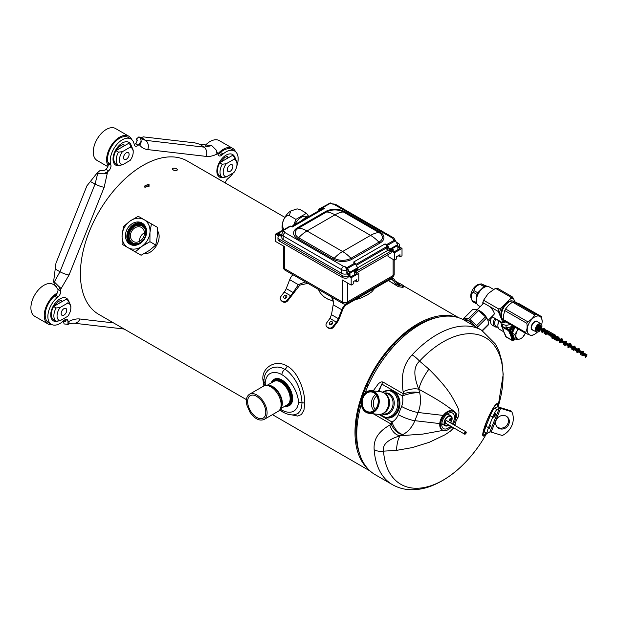 <?xml version="1.0" encoding="UTF-8"?>
<svg xmlns="http://www.w3.org/2000/svg" width="618" height="618" viewBox="0 0 618 618"><rect width="100%" height="100%" fill="white"/><g stroke="black" fill="none" stroke-linecap="round" stroke-linejoin="round"><path stroke-width="0.93" d="M492.206 325.122A7.864 4.542 -60 0 1 490.916 323.523A7.864 4.542 -60 0 1 490.576 321.522A7.864 4.542 -60 0 1 491.835 316.733A7.864 4.542 -60 0 0 490.576 321.522A7.864 4.542 -60 0 0 490.916 323.523A7.864 4.542 -60 0 0 492.206 325.122L495.072 326.775A7.864 4.542 120 0 0 497.343 327.046A7.864 4.542 120 0 1 495.072 326.775L492.206 325.122M490.576 321.151A7.416 4.28 -60 0 1 491.704 316.756A7.416 4.28 -60 0 0 490.576 321.151L490.576 321.151M493.774 325.176A7.864 4.542 120 0 0 495.072 326.775A7.864 4.542 120 0 1 493.774 325.176A7.864 4.542 120 0 1 494.694 318.386A7.864 4.542 120 0 0 493.774 325.176M496.154 326.358A6.968 4.025 -60 0 1 495.01 324.944A6.968 4.025 -60 0 1 495.783 319.012A6.968 4.025 -60 0 0 495.01 324.944A6.968 4.025 -60 0 0 496.154 326.358L498.139 327.509L496.154 326.358M498.958 320.85A6.968 4.025 120 0 0 497.892 325.006L497.892 325.74A7.864 4.542 -60 0 1 499.143 320.958A7.864 4.542 120 0 0 497.892 325.74A7.864 4.542 120 0 0 499.514 329.34A7.864 4.542 -60 0 1 498.224 327.741A7.864 4.542 -60 0 1 497.892 325.74L497.892 325.006A6.968 4.025 120 0 1 498.958 320.85M501.862 326.026L500.572 321.777M503.176 330.097A8.536 4.929 120 0 0 503.5 331.495A8.536 4.929 120 0 0 503.825 332.16A8.536 4.929 120 0 0 504.133 332.584M503.492 331.263L503.206 329.464L503.492 331.263M503.724 331.851L505.053 334.253L503.724 331.851M511.125 336.122L511.41 337.922L511.125 336.122M510.901 335.543L509.564 333.133L510.901 335.543M512.917 325.972L511.565 327.038L512.917 325.972M505.254 322.078A6.968 5.153 -21.1 0 0 506.049 322.009A6.968 5.153 -21.1 0 1 505.254 322.078M502.264 325.222L502.774 324.504A6.041 4.913 -68.4 0 0 502.928 324.597L505.872 325.238A1.8 0.603 -88.1 0 1 505.887 327.772L509.023 329.572L511.565 327.038M502.434 326.204L502.774 324.504M512.036 335.481A7.64 4.411 -60 0 1 511.712 333.72A7.64 4.411 120 0 0 513.689 337.219A7.64 4.411 -60 0 1 512.036 335.481M512.059 335.968A8.088 4.674 -60 0 1 511.712 333.905A8.088 4.674 -60 0 1 514.361 326.806A8.088 4.674 120 0 0 511.712 333.905A8.088 4.674 120 0 0 514.06 337.884A8.088 4.674 -60 0 1 512.059 335.968M514.13 326.675A8.536 4.929 120 0 0 512.43 329.587A8.536 4.929 120 0 0 511.627 332.036A8.536 4.929 120 0 0 513.164 338A8.536 4.929 120 0 0 514.052 338.332A8.536 4.929 120 0 0 514.354 338.378M513.689 326.42L512.43 329.587L511.271 329.116A9.44 5.446 -60 0 0 510.383 331.827L511.627 332.036L511.125 335.898L512.863 337.822A0.896 0.572 -58.5 0 0 512.376 337.853M511.194 333.496L510.36 333.179L511.31 336.447M513.04 327.864L512.415 327.687A8.783 5.068 -60 0 1 512.453 327.617L509.549 330.522L501.916 326.119A0.541 0.402 -21.1 0 0 501.94 326.69L502.279 325.895M512.191 327.594L513.319 326.211M513.743 338.255A0.896 0.718 -78.5 0 0 513.064 338.78A9.44 5.446 -60 0 0 514.933 338.71L513.566 340.093L513.064 338.78M512.206 337.961L511.125 335.898M284.867 217.358L187.285 161.02A88.536 51.116 120 0 0 109.131 196.47A88.536 51.116 120 0 0 98.749 314.369L246.435 399.637M456.385 317.08A88.536 51.116 120 0 0 383.708 354.995A88.536 51.116 120 0 0 354.987 432.361A88.536 51.116 120 0 0 368.452 469.386M291.657 414.832L297.42 416.038L301.383 414.585L303.948 410.197L304.774 403.369C305.083 391.858 298.432 371.982 287.131 366.065C275.721 359.05 262.125 367.192 262.828 379.158L263.901 385.941M157.412 230.614C163.082 238.548 153.789 254.647 144.087 253.697M465.933 431.804A1.352 0.78 120 0 0 465.261 431.874A1.352 0.78 120 0 0 464.381 433.056A1.352 0.78 120 0 0 464.581 434.137A1.352 0.78 120 0 0 465.261 434.075A1.352 0.78 120 0 0 466.142 432.886A1.352 0.78 120 0 0 465.933 431.804L446.868 420.796A1.352 0.78 120 0 0 446.799 420.758A1.352 0.78 120 0 0 446.157 420.804M445.176 422.511A1.352 0.78 120 0 0 445.454 423.091A1.352 0.78 120 0 0 445.485 423.114M445.771 423.276A1.437 0.827 -60 0 1 445.176 422.55A1.437 0.827 -60 0 1 446.188 420.788L446.188 420.788A1.437 0.827 -60 0 1 447.115 420.943M450.344 422.805A5.075 2.935 120 0 0 451.688 418.788A5.075 2.935 120 0 0 448.096 416.717A5.075 2.935 120 0 0 444.504 422.936A5.075 2.935 120 0 0 448.096 425.006L448.096 425.006A5.075 2.935 120 0 0 448.421 424.805M450.004 420.68A1.12 0.649 -60 0 1 449.209 420.217A1.12 0.649 -60 0 1 450.004 418.842A1.12 0.649 -60 0 1 450.8 419.305A1.12 0.649 -60 0 1 450.004 420.68M448.096 425.006L448.035 425.045A5.168 2.982 -60 0 1 448.035 425.045A5.168 2.982 -60 0 1 445.485 425.315M450.653 416.37A5.168 2.982 -60 0 1 451.688 418.718A5.168 2.982 -60 0 1 451.688 418.749L451.688 418.788M449.209 420.178A1.035 0.595 120 0 0 449.425 420.619A1.035 0.595 120 0 0 449.943 420.564A1.035 0.595 120 0 0 450.615 419.661A1.035 0.595 120 0 0 450.46 418.826A1.035 0.595 120 0 0 449.974 418.865M448.475 424.836A5.168 2.982 -60 0 1 448.096 425.084A5.168 2.982 -60 0 1 445.516 425.339A5.168 2.982 -60 0 1 444.721 421.198A5.168 2.982 -60 0 1 448.096 416.64A5.168 2.982 -60 0 1 450.684 416.385A5.168 2.982 -60 0 1 450.391 422.828M282.712 229.95L282.434 229.239L284.025 229.193C280.016 225.4 284.365 214.183 289.317 215.558L290.777 210.97L297.096 208.884L299.892 209.448L297.096 208.876M293.62 225.315L295.922 219.375L306.505 213.264L308.807 216.539M294.771 224.643A11.688 6.744 -60 0 1 306.613 216.563M301.128 220.981L307.339 216.061L308.498 216.725M295.922 219.375L289.317 215.558M306.505 213.264L299.892 209.448M332.646 297.644L333.349 301.7L333.179 304.79L341.808 309.772L338.363 318.664A7.64 4.411 -60 0 1 336.354 322.125L333.125 326.389L333.643 327.022L336.849 322.781A8.992 5.191 120 0 0 339.189 318.741L342.635 309.842A7.192 4.148 120 0 1 347.038 304.365L388.992 280.147A7.192 4.148 120 0 1 392.584 279.792A7.192 4.148 120 0 1 393.396 280.541L391.534 279.467M333.643 327.022A3.592 2.866 140.6 0 1 328.961 328.374L327.687 327.64A3.592 2.866 140.6 0 1 327.046 327.1L326.536 326.474A3.592 2.866 -39.4 0 0 327.169 327.015L327.687 327.64M283.199 301.955L282.681 301.329A3.592 2.866 -39.4 0 0 287.362 299.969L293.117 292.538L286.242 288.575A7.64 4.411 -60 0 1 284.234 292.036L281.005 296.3A3.592 2.866 -39.4 0 0 280.773 300.054L281.29 300.68A3.592 2.866 140.6 0 0 281.924 301.221L283.199 301.955A3.592 2.866 140.6 0 0 287.88 300.595L299.83 285.13L307.88 283.345M390.082 278.533A8.536 4.929 -60 0 1 393.257 278.625A8.536 4.929 -60 0 1 394.222 279.514L397.668 284.427A7.64 4.411 120 0 0 398.525 285.222A7.64 4.411 120 0 0 399.676 285.57L402.905 286.103A3.592 0.626 22.9 0 0 403.678 286.034L403.16 287.254A3.592 0.626 -157.1 0 1 402.388 287.324L399.182 286.798A8.992 5.191 -60 0 1 397.853 286.389A8.992 5.191 -60 0 1 396.841 285.446L393.396 280.541M341.808 309.772A8.536 4.929 -60 0 1 346.157 303.847M327.169 327.015L328.444 327.749A3.592 2.866 -39.4 0 0 333.125 326.389M338.363 318.664L331.487 314.693L329.912 318.409L326.767 322.72A3.592 2.866 -39.4 0 0 326.536 326.474M333.334 302.465L331.634 297.057M331.487 314.693L333.179 304.79M286.242 288.575L289.695 279.684L298.324 284.666L293.117 292.538M298.324 284.666L305.338 281.878M289.695 279.684A8.536 4.929 -60 0 1 292.932 274.709M403.678 286.034A3.592 0.626 22.9 0 0 402.503 284.991L401.229 284.257A3.592 0.626 22.9 0 0 396.547 282.434L396.231 282.38M399.676 285.57L397.652 284.396M396.841 285.446L389.68 281.314L388.784 280.271M389.68 281.314L397.853 286.389M336.354 322.125L329.912 318.409M290.676 295.759L284.234 292.036M280.773 300.054A3.592 2.866 -39.4 0 0 281.414 300.595L282.681 301.329M392.484 238.131A2.696 1.56 -60 0 1 393.836 238L335.358 204.241A2.696 1.56 -60 0 0 334.014 204.373L392.484 238.131A1.8 1.035 0 0 1 392.994 239.011L394.748 240.023L386.381 244.736A2.966 1.715 60 0 1 387.27 247.231L387.331 249.487L389.68 250.838L392.747 249.224L389.95 250.838L389.626 250.136A1.081 0.626 -120 0 0 389.417 249.402L387.223 245.493A1.081 0.626 -120 0 0 386.675 244.906L384.983 243.932A2.696 1.56 60 0 1 386.806 246.543L355.829 264.427M356.347 265.346L386.891 247.71L386.806 246.543M354.616 262.998A2.696 1.56 -120 0 0 353.589 262.055L354.701 263.144L346.822 267.694L345.068 266.682L345.825 267.895L345.068 266.682A1.8 1.035 0 0 1 343.546 266.389A2.696 1.56 120 0 0 341.638 269.687A4.496 2.596 0 0 0 346.729 270.205L345.825 267.895M386.574 244.404L384.983 243.932L353.589 262.055L354.415 262.974M282.619 231.062A1.081 0.626 -120 0 0 282.071 231.016L282.117 230.684A1.352 0.78 -120 0 0 282.117 230.676A1.352 0.78 -120 0 1 282.812 230.738L284.566 231.75L282.812 230.738L290.692 226.188L292.19 227.053L291.549 226.682L292.19 227.053L324.35 208.482L323.33 208.336A2.696 1.56 -120 0 0 322.812 208.459L291.48 226.551M354.747 272.121L356.895 273.357L351.171 276.663L346.721 274.091L347.996 273.357A4.496 2.596 180 0 1 341.638 273.357L283.168 239.599A4.496 2.596 180 0 1 281.847 237.768L281.847 234.098L282.658 231.912L283.515 231.58M319.645 210.29L319.707 209.765L319.707 210.251M331.82 203.693L332.484 204.079L331.82 203.693M347.331 272.538L346.057 267.694L346.822 267.694A1.352 0.78 -120 0 1 347.509 268.428L347.185 268.614A1.081 0.626 -120 0 0 346.636 268.027M357.845 269.069L354.67 271.565L354.67 274.647M357.652 269.394L357.922 268.591L357.791 269.409L354.995 271.024L357.652 269.394M386.891 247.71L386.891 249.363L389.626 250.715L390.004 250.136A1.352 0.78 -120 0 0 389.742 249.216L387.556 245.315A1.352 0.78 -120 0 0 386.868 244.573L386.675 244.906M355.45 263.847L357.637 267.748L355.396 263.878A1.352 0.78 60 0 0 354.701 263.144L355.45 263.847A1.081 0.626 60 0 0 354.894 263.253L354.462 262.951M347.2 272.553L346.729 272.329L347.03 270.236M283.492 229.881L275.535 234.098L278.718 235.929A4.496 2.596 0 0 0 277.969 237.358A4.496 2.596 0 0 0 279.29 239.197L342.341 275.597A4.496 2.596 180 0 0 347.996 275.929L351.171 277.76L358.795 273.357L355.62 271.526L391.217 250.978L394.392 252.808L402.017 248.405L398.842 246.574A4.496 2.596 0 0 0 399.583 245.137A4.496 2.596 0 0 0 398.27 243.307L396.377 242.217M326.713 204.929L318.757 209.139L318.757 210.8M323.33 208.336L322.658 207.949A1.081 0.626 -120 0 0 322.109 207.903L319.923 209.278A1.081 0.626 -120 0 0 319.707 209.765L318.757 209.139M391.418 249.996L394.392 251.711L400.109 248.405L397.969 247.169M388.336 250.066L357.698 267.756M279.591 232.855L277.443 234.098L281.847 236.64M358.795 273.357L358.795 280.696L356.733 281.893L356.733 279.691L353.241 281.708L353.241 283.909L351.171 285.099L342.272 279.962L342.272 301.986A3.592 2.078 -60 0 0 343.021 303.631A3.592 3.592 0 0 0 346.613 303.631L392.376 277.204A3.592 2.078 -120 0 0 393.118 275.558L347.355 301.986A3.592 2.078 180 0 1 342.272 301.986L284.434 268.591A3.592 2.078 180 0 1 283.384 267.123A3.592 3.592 0 0 0 285.176 270.236A3.592 2.078 -60 0 1 284.434 268.591L284.434 246.574L275.535 241.437L275.535 234.098M346.613 303.631A3.592 2.078 -120 0 0 347.355 301.986L347.355 282.897M356.733 281.893L355.783 281.344L355.783 280.24M284.434 265.655L284.434 246.574M402.017 248.405L402.017 255.744L399.954 256.941L398.996 256.385L398.996 255.288M399.583 246.999A4.496 2.596 0 0 0 399.583 246.976L399.583 245.137M388.034 254.647L388.034 256.478L394.392 260.147L396.455 258.957L396.455 256.756L399.954 254.74L399.954 256.941M394.392 252.808L394.392 260.147M391.217 250.978L391.217 252.808L357.212 272.445M351.171 277.76L351.171 285.099M347.996 275.929L347.996 277.76A4.496 2.596 180 0 1 342.341 277.436L279.29 241.028A4.496 2.596 0 0 1 277.969 239.197L277.969 237.358M232.886 166.52A3.947 2.279 120 0 0 232.067 164.712A3.947 2.279 120 0 0 229.023 165.771A3.947 2.279 120 0 0 227.3 169.741A3.947 2.279 120 0 0 228.119 171.549A3.947 2.279 120 0 0 231.163 170.491A3.947 2.279 120 0 0 232.886 166.52M129.1 154.43A3.947 2.279 120 0 0 128.281 152.623A3.947 2.279 120 0 0 125.245 153.681A3.947 2.279 120 0 0 123.523 157.652A3.947 2.279 120 0 0 124.334 159.459A3.947 2.279 120 0 0 127.378 158.401A3.947 2.279 120 0 0 129.1 154.43M66.744 310.275A3.947 2.279 120 0 0 65.925 308.467A3.947 2.279 120 0 0 62.882 309.525A3.947 2.279 120 0 0 61.159 313.496A3.947 2.279 120 0 0 61.978 315.296A3.947 2.279 120 0 0 65.021 314.245A3.947 2.279 120 0 0 66.744 310.275M176.748 168.861L177.551 169.888C175.504 171.062 173.735 170.746 172.237 168.938C173.04 167.949 174.546 167.926 176.748 168.861M144.882 187.262L144.102 186.273L148.598 184.125L149.363 185.083L144.882 187.262L149.054 186.319M263.925 379.328L263.863 380.881A4.496 2.596 -0 0 0 263.863 380.889A4.496 2.596 -0 0 1 263.871 380.742L264.38 376.594L265.709 373.264L267.795 370.545L270.614 368.475L273.805 367.308L277.652 367.038L281.476 367.81L284.883 369.355C287.648 370.638 290.854 373.867 294.508 379.05C298.842 385.547 301.345 393.457 302.032 402.766L301.576 407.339L300.286 410.846L298.031 413.419L295.18 414.608C291.657 415.427 287.54 414.578 282.82 412.051L282.82 412.051A4.496 2.596 -60 0 1 281.893 409.989L280.479 409.101M265.385 385.4L265.184 382.72C266.837 368.645 278.788 372.453 281.893 374.74C284.991 376.053 296.918 385.956 298.602 402.009C296.949 416.084 284.998 412.276 281.893 409.989M288.282 406.026A15.187 8.768 -120 0 0 289.487 405.524A15.187 8.768 -120 0 0 291.82 393.349A15.187 8.768 -120 0 0 281.893 379.962A15.187 8.768 -120 0 0 274.299 379.213A15.187 8.768 -120 0 0 273.264 380M318.324 289.371L320.348 293.086L323.902 296.74L327.934 299.197L333.21 300.997M354.454 300.085L361.151 297.907L367.223 295.025L371.851 291.796L374.655 288.421M359.467 453.427A87.153 50.321 -60 0 1 363.693 392.824L366.088 386.814A87.192 50.336 -60 0 1 395.141 342.874L399.568 338.571A87.153 50.321 -60 0 1 438.077 317.273M399.568 338.571A13.48 5.168 47.1 0 1 400.595 339.259M393.79 346.219L395.141 342.874M366.088 386.814L368.931 383.894M363.693 392.824A13.48 3.036 20.6 0 0 364.697 393.357M486.443 432.924A17.659 2.735 -66.4 0 1 486.111 422.65A17.659 2.735 -66.4 0 1 486.366 422.017A17.659 2.735 -66.4 0 1 494.694 405.825A17.659 2.735 -66.4 0 1 497.513 406.968M486.829 433.094A145.423 145.423 0 0 1 478.324 446.66A84.658 48.876 -60 0 1 418.208 488.228A84.658 48.876 -60 0 1 383.515 451.148C382.612 445.887 385.338 440.356 400.232 435.721A12.584 8.459 -110.5 0 1 389.827 425.053C375.373 433.241 373.674 442.388 374.145 449.711A10.784 6.721 175.7 0 0 383.515 451.148L396.424 450.383A40.448 9.594 83.6 0 1 400.232 435.721L403.013 434.469A12.584 8.08 -120.8 0 1 391.287 424.164L373.311 413.782M378.216 391.464L381.862 384.087L378.88 391.542M373.21 390.877L378.54 383.546L381.059 381.924L382.851 381.963A12.584 7.269 120 0 0 381.862 384.087L402.434 395.968A14.384 11.394 96.6 0 1 401.592 406.474L398.316 414.655A14.384 11.394 96.6 0 1 392.013 422.009L383.523 417.111M389.827 425.053L391.287 424.164A12.584 7.269 -60 0 1 392.013 422.009A12.584 6.775 -117.3 0 0 403.013 434.469A26.968 21.36 96.6 0 0 414.848 420.68A12.584 2.487 -158.2 0 1 398.316 414.655M382.851 381.963L403.423 393.844A12.584 4.48 -8 0 1 419.692 392.793L418.819 389.278C412.299 372.986 414.771 365.524 419.545 361.128L428.931 369.139C451.41 391.511 453.033 399.313 456.478 404.906C459.282 409.495 459.684 413.89 457.691 418.077A10.104 5.832 120 0 0 455.126 424.473L454.918 425.439M389.533 390.197L390.445 390.306A13.936 11.039 96.6 0 1 399.8 405.423A13.936 11.039 96.6 0 1 387.223 417.984L386.312 417.876A13.936 11.039 -83.4 0 0 398.888 405.315A13.936 11.039 -83.4 0 0 389.533 390.197L382.503 392.098M453.906 424.86A40.448 18.64 -171.5 0 1 455.126 424.473M453.712 427.857L450.568 431.032L445.145 434.717L429.363 442.272L412.306 447.594L396.424 450.383M452.252 427.015L450.097 428.204M443.083 430.391L422.89 434.083L400.232 435.721M451.611 426.652A10.784 6.226 -60 0 1 445.362 430.661A10.784 6.226 -60 0 1 442.704 430.205L441.994 429.788A10.784 6.226 -60 0 1 439.761 424.852L439.777 423.585A9.996 5.771 -60 0 1 443.052 415.404L418.116 412.5A26.968 21.36 96.6 0 0 419.692 392.793A12.584 3.136 167.1 0 0 402.434 395.968A12.584 7.269 120 0 1 403.423 393.844L403.145 391.773A12.584 5.369 164.5 0 1 418.819 389.278C442.326 401.909 447.2 406.412 451.82 409.603C456.138 412.36 457.66 414.809 456.378 416.957A40.448 3.662 -146.3 0 0 457.691 418.077M443.052 415.404L447.386 411.642A10.784 6.226 -60 0 1 450.12 410.653A10.784 6.226 -60 0 1 452.778 411.109L453.488 411.518A10.784 6.226 -60 0 1 453.203 424.458M412.082 354.894A89.17 51.479 -60 0 1 481.561 330.19L495.52 344.149L499.058 351.418L501.909 361.414L503.183 374.547L498.031 407.03A84.658 48.876 -60 0 0 485.648 337.752A84.658 48.876 -60 0 0 419.545 361.128A10.784 3.26 -137 0 0 412.082 354.894C406.026 361.538 400.07 371.518 403.145 391.773M365.068 393.002A89.17 51.479 -60 0 1 365.771 391.209A89.17 51.479 -60 0 1 464.396 320.279L481.561 330.19M478.324 446.66C464.126 466.536 447.888 479.862 429.61 486.644C423.485 488.776 417.444 489.811 411.464 489.742C404.566 489.641 398.208 487.934 392.391 484.628L375.234 474.724A89.17 51.479 -60 0 1 361.26 404.303M377.884 406.49A11.101 8.791 -83.4 0 0 374.083 391.851A11.101 8.791 -83.4 0 0 362.187 397.428A11.101 8.791 -83.4 0 0 365.995 412.059A11.101 8.791 -83.4 0 0 377.884 406.49M362.704 397.722A10.367 8.212 -83.4 0 0 366.265 411.395A10.367 8.212 -83.4 0 0 377.366 406.188A10.367 8.212 -83.4 0 0 373.813 392.523A10.367 8.212 -83.4 0 0 362.704 397.722M378.239 406.621A11.371 9.007 -83.4 0 0 374.346 391.627A11.371 9.007 -83.4 0 0 371.518 390.684A11.371 9.007 -83.4 0 0 362.163 397.335A11.371 9.007 -83.4 0 0 368.884 413.272A11.371 9.007 -83.4 0 0 378.239 406.621M375.219 409.495A8.76 6.945 96.6 0 1 374.083 399.568A8.76 6.945 96.6 0 1 376.81 395.814M373.882 392.785A10.097 8.003 -83.4 0 0 371.372 391.943A10.097 8.003 -83.4 0 0 363.06 397.853A10.097 8.003 -83.4 0 0 369.031 412.005A10.097 8.003 -83.4 0 0 377.343 406.096A10.097 8.003 -83.4 0 0 373.882 392.785M494.4 408.367L497.003 409.51A7.192 1.112 113.6 0 0 492.809 416.934L488.552 427.571A7.192 1.112 113.6 0 0 487.247 433.272L484.643 432.136A7.192 1.112 -66.4 0 1 485.949 426.428L490.205 415.79A7.192 1.112 -66.4 0 1 494.4 408.367L496.764 407.046A4.944 0.973 21.8 0 1 499.784 407.455L510.962 410.877L511.804 411.781A17.976 16.23 -43.1 0 1 502.318 435.505L491.132 432.082L500.626 408.359L511.804 411.781M497.003 409.51L499.367 408.189A2.07 0.409 -158.2 0 1 500.626 408.359M487.247 433.272A7.192 1.112 113.6 0 0 487.509 433.233L489.873 431.912A2.07 0.409 -158.2 0 1 491.132 432.082M499.854 428.784A7.192 6.489 136.9 0 0 508.027 425.678A7.192 6.489 136.9 0 0 507.718 417.32A7.192 6.489 136.9 0 0 505.091 415.698A7.192 6.489 136.9 0 0 496.918 418.795A7.192 6.489 136.9 0 0 497.227 427.154A7.192 6.489 136.9 0 0 499.854 428.784M496.826 426.683A7.192 6.489 136.9 0 0 499.012 427.88A7.192 6.489 136.9 0 0 506.984 425.053A7.192 6.489 136.9 0 0 507.278 416.895M439.761 424.852A10.784 6.226 -60 0 1 447.386 411.642M442.704 430.205A10.784 6.226 -60 0 1 441.7 419.761A10.784 6.226 -60 0 1 450.831 411.063A10.784 6.226 -60 0 1 453.488 411.518M443.647 424.883A5.84 3.376 -60 0 1 442.951 424.636A5.84 3.376 -60 0 1 441.862 423.036M446.868 414.377A5.84 3.376 -60 0 1 447.355 414.269A5.84 3.376 -60 0 1 448.792 414.516A5.84 3.376 -60 0 1 449.356 414.995M450.661 426.096A8.992 5.191 -60 0 1 441.746 424.527A8.992 5.191 -60 0 1 448.096 413.519A8.992 5.191 -60 0 1 450.375 412.693A8.992 5.191 -60 0 1 452.306 423.933M124.172 329.046L73.99 323.199C70.962 323.33 68.799 323.824 67.501 324.689L67.965 324.319L64.094 323.948L63.415 321.175L65.199 321.607L65.361 319.552M113.55 322.913L79.907 318.996C76.593 318.625 73.017 319.39 69.177 321.283A7.192 4.434 -116.4 0 1 67.965 324.319L67.957 320.796A4.496 2.596 -60 0 0 67.115 319.568A4.496 2.596 -60 0 0 64.102 320.348L62.866 321.414A17.08 9.857 -60 0 1 51.41 324.357A17.08 9.857 -60 0 1 48.312 312.561A17.08 9.857 -60 0 1 57.026 297.729L58.262 296.663A4.496 2.596 -60 0 0 60.572 290.877L60.332 289.896L69.054 274.995L104.164 187.254L107.617 171.734L103.515 173.836L96.98 173.148L86.891 185.887L55.968 263.16L53.627 281.484L54.314 281.924L59.977 271.758L55.465 269.162M69.054 274.995A7.192 1.421 21.8 0 1 59.977 271.758L95.087 184.017L97.698 173.496M54.314 281.924L58.555 286.188L60.332 289.896M134.253 144.535A4.496 2.596 -60 0 0 135.512 143.747L136.478 142.912L137.142 139.907L136.238 139.174L138.98 136.802L141.962 139.166L145.578 140.325L204.01 147.13L211.819 145.647L199.815 144.264L194.971 142.882L143.515 136.895L140.139 137.659M140.417 137.953L141.236 141.19L138.185 145.284A4.496 2.596 -60 0 1 135.164 146.064A4.496 2.596 -60 0 1 134.33 144.836L134.021 143.592A17.08 9.857 -60 0 0 130.846 138.942L128.173 137.397A17.08 9.857 -60 0 0 113.689 143.484A17.08 9.857 -60 0 0 107.918 162.325L108.227 163.577A4.496 2.596 -60 0 1 108.104 165.856A4.496 2.596 -60 0 1 105.91 169.355L104.944 170.197L99.722 170.777L96.98 173.148M223.168 153.975A17.08 9.857 -60 0 1 234.624 151.024L231.959 149.486A17.08 9.857 -60 0 0 220.495 152.43L223.168 153.975L221.932 155.041A4.496 2.596 -60 0 1 218.919 155.813A4.496 2.596 -60 0 1 218.077 154.593L216.061 149.904L211.819 145.647M225.416 183.028A4.496 2.596 -60 0 1 227.779 178.726L229.008 177.66A17.08 9.857 -60 0 0 233.249 172.909M234.624 151.024A17.08 9.857 -60 0 1 236.81 166.033M220.495 152.43L219.266 153.503A4.496 2.596 -60 0 1 218.007 154.291M136.694 139.483L137.381 140.309M136.238 139.174L137.49 140.688M107.918 162.325L110.591 163.87A17.08 9.857 -60 0 1 116.362 145.029A17.08 9.857 -60 0 1 130.846 138.942M110.591 163.87L110.892 165.114A4.496 2.596 -60 0 1 108.583 170.9L107.617 171.734M53.627 281.484L54.307 284.257L57.907 289.332A4.496 2.596 -60 0 1 57.227 293.017A4.496 2.596 -60 0 1 55.589 295.118L54.353 296.184L57.026 297.729M51.41 324.357L48.737 322.82A17.08 9.857 -60 0 1 45.639 311.024A17.08 9.857 -60 0 1 54.353 296.184M63.793 320.618L63.415 321.175M65.593 320.634L64.094 321.314A3.414 2.101 -116.4 0 0 65.361 321.499M118.455 165.346A11.997 6.929 -60 0 1 118.455 152.136L122.457 151.657A9.749 5.632 120 0 0 122.457 164.867L118.455 165.346L115.937 163.894A11.997 6.929 -60 0 1 115.937 150.684L121.128 147.656A8.227 4.751 -60 0 1 123.229 146.443L128.467 143.446L130.985 144.898L133.202 150.228L133.202 152.059A9.749 5.632 120 0 0 130.159 147.215L130.985 144.898M56.091 321.19A11.997 6.929 -60 0 1 56.091 307.98L60.1 307.501A9.749 5.632 120 0 0 60.1 320.711L56.091 321.19L53.588 319.738A11.997 6.929 -60 0 1 51.904 317.536A11.997 6.929 -60 0 1 53.588 306.528L58.772 303.5A8.227 4.751 -60 0 1 60.865 302.287L66.126 299.297L68.629 300.742L70.846 306.064L70.846 307.903A9.749 5.632 120 0 0 67.802 303.052L68.629 300.742M222.233 177.436A11.997 6.929 -60 0 1 222.233 164.226L226.242 163.747A9.749 5.632 120 0 0 226.242 176.957L222.233 177.436L219.73 175.991A11.997 6.929 -60 0 1 219.73 162.781L224.913 159.745A8.227 4.751 -60 0 1 227.007 158.532L232.26 155.543L234.77 156.987L236.988 162.31L236.988 164.149A9.749 5.632 120 0 0 233.944 159.297L234.77 156.987M226.242 176.957L233.944 172.507A9.749 5.632 120 0 0 236.988 164.149M226.242 163.747L233.944 159.297M222.233 164.226L219.73 162.781M224.913 159.745L227.007 158.532M217.891 153.836A18.424 10.637 -60 0 1 232.631 148.32A18.424 10.637 -60 0 1 235.489 151.634M205.385 145.238A18.424 10.637 -60 0 1 219.282 140.61L232.631 148.32M122.457 164.867L130.159 160.425A9.749 5.632 120 0 0 133.202 152.059M122.457 151.657L130.159 147.215M118.455 152.136L115.937 150.684M121.128 147.656L123.229 146.443M108.104 165.856A18.424 10.637 -60 0 1 106.605 159.714A18.424 10.637 -60 0 1 114.647 141.167A18.424 10.637 -60 0 1 128.845 136.23A18.424 10.637 -60 0 1 131.704 139.544M107.826 166.651L97.072 160.441A18.424 10.637 -60 0 1 93.256 152.005A18.424 10.637 -60 0 1 101.306 133.465A18.424 10.637 -60 0 1 115.504 128.521L128.845 136.23M60.1 320.711L67.802 316.261A9.749 5.632 120 0 0 70.846 307.903M60.1 307.501L67.802 303.052M56.091 307.98L53.588 306.528M58.772 303.5L60.865 302.287M52.36 324.798A18.424 10.637 -60 0 1 48.065 323.986A18.424 10.637 -60 0 1 44.249 315.551A18.424 10.637 -60 0 1 57.227 293.017M48.065 323.986L34.716 316.285A18.424 10.637 -60 0 1 30.9 307.849A18.424 10.637 -60 0 1 38.942 289.301A18.424 10.637 -60 0 1 53.14 284.365L56.694 286.412M450.661 422.982A5.709 3.299 120 0 0 450.955 415.922A5.709 3.299 120 0 0 448.096 416.2A5.709 3.299 120 0 0 444.373 421.229A5.709 3.299 120 0 0 445.246 425.802A5.709 3.299 120 0 0 448.096 425.524A5.709 3.299 120 0 0 448.815 425.037M143.191 223.786A12.136 9.911 -60 0 0 128.845 229.51A12.136 9.911 -60 0 0 131.062 244.79M143.345 223.917A12.136 9.911 -60 0 0 138.957 223.229M128.459 241.406A12.136 9.911 -60 0 0 131.255 244.867M144.859 225.593A11.688 9.54 -60 0 0 143.183 224.295L143.855 224.682A11.688 9.54 120 0 1 144.481 225.083M132.831 245.261A11.688 9.54 120 0 1 132.167 244.921L131.495 244.535A11.688 9.54 -60 0 0 133.465 245.338M132.6 242.835A9.664 7.887 -60 0 0 144.264 238.409A9.664 7.887 -60 0 0 142.264 226.095L142.264 226.095A9.664 7.887 -60 0 0 130.599 230.522A9.664 7.887 -60 0 0 132.6 242.835L133.179 243.175A9.664 7.887 120 0 0 134.562 243.77M142.843 226.435L142.264 226.095L142.843 226.435A9.664 7.887 120 0 1 144.048 227.331M133.388 241.476A8.088 6.605 -60 0 0 143.152 237.768A8.088 6.605 -60 0 0 141.476 227.463A8.088 6.605 -60 0 0 131.711 231.163A8.088 6.605 -60 0 0 133.388 241.476L133.388 241.476M144.427 232.801C141.105 234.685 139.459 237.544 139.49 241.36M142.828 223.515A12.221 9.981 -60 0 0 128.783 229.479A12.221 9.981 -60 0 0 130.637 244.62M142.611 226.057A9.888 8.073 -60 0 0 140.541 225.408M131.14 241.692A9.888 8.073 -60 0 0 132.739 243.16M146.59 230.692A10.877 8.884 -60 0 0 142.773 224.998A10.877 8.884 -60 0 0 129.649 229.973A10.877 8.884 -60 0 0 131.904 243.832L131.904 243.832A10.877 8.884 -60 0 0 138.733 244.288M142.889 225.06A10.877 8.884 -60 0 0 129.873 230.105A10.877 8.884 -60 0 0 132.013 243.901M142.619 225.531A10.336 8.443 120 0 1 142.735 225.593L142.735 225.593A10.336 8.443 120 0 1 146.497 233.395M141.035 242.859A10.336 8.443 120 0 1 132.399 243.5L132.399 243.5A10.336 8.443 120 0 1 132.283 243.43M142.511 225.462A10.336 8.443 -60 0 0 130.027 230.197A10.336 8.443 -60 0 0 132.167 243.368L132.167 243.368A10.336 8.443 -60 0 0 144.651 238.633A10.336 8.443 -60 0 0 142.511 225.462L142.735 225.593M132.399 242.974L132.399 242.974A9.888 8.073 120 0 1 130.344 230.375A9.888 8.073 120 0 1 142.279 225.856L142.279 225.856A9.888 8.073 120 0 1 144.334 238.448A9.888 8.073 120 0 1 132.399 242.974M143.183 224.295L143.183 224.295A11.688 9.54 -60 0 0 129.077 229.641A11.688 9.54 -60 0 0 131.495 244.535L132.167 244.921M127.393 228.675A12.221 9.981 120 0 1 142.148 223.075A12.221 9.981 120 0 1 144.682 238.656A12.221 9.981 120 0 1 129.927 244.249A12.221 9.981 120 0 1 127.393 228.675M144.11 219.676A16.153 13.187 120 0 1 149.965 232.376A16.153 13.187 120 0 1 141.885 246.366A16.153 13.187 120 0 1 127.957 247.648A16.153 13.187 120 0 1 122.109 234.948A16.153 13.187 120 0 1 130.182 220.958A16.153 13.187 120 0 1 144.11 219.676L157.266 227.269L157.242 236.586L155.782 245.06L149.17 250.568L141.113 255.242L122.086 244.257L122.109 234.948L123.569 226.466L130.182 220.958L138.239 216.285L144.11 219.676M151.425 223.894L149.965 232.376L149.942 241.692L141.885 246.366L135.272 251.874M149.942 241.692L155.782 245.06M517.992 328.907L517.065 331.117A7.192 4.148 -60 0 1 518.347 329.108M516.733 339.753L520.078 338.934L522.511 337.59L525.331 333.141A7.192 4.148 -60 0 1 524.852 334.168A7.192 4.148 -60 0 1 520.078 338.934A7.192 4.148 -60 0 1 516.184 337.405A7.192 4.148 -60 0 1 517.065 331.117L514.724 334.539L516.733 339.753L514.346 338.37L512.337 333.164L515.01 327.185M512.337 333.164L514.724 334.539M512.901 335.543L512.662 334.956A6.744 3.893 -60 0 1 512.353 333.303M512.345 333.117A6.744 3.893 -60 0 1 514.732 327.022M537.645 328.776L540.464 326.559L538.873 330.414L541.422 327.107L541.731 332.059L544.28 328.761L542.689 332.615L545.238 329.309L544.589 333.712L547.139 330.414L545.547 334.261L548.096 330.962L553.813 334.261L552.222 338.116L554.771 334.817L553.172 338.664L555.721 335.365L555.08 339.769L557.629 336.462L556.03 340.317L558.579 337.019L556.988 340.866L561.445 338.664L559.846 342.519L562.395 339.22L563.662 344.72L566.212 341.422L564.613 345.269L570.02 343.623L568.429 347.471L570.978 344.172L572.237 349.672L574.786 346.374L573.195 350.228L578.602 348.575L577.011 352.43L579.56 349.124L580.82 354.632L583.369 351.325L581.777 355.18L586.042 356.192M585.918 356.439L586.945 355.86L586.737 354.307L585.37 354.786L585.269 356.076M585.416 356.022L586.15 354.423L585.818 353.782L584.412 354.238L584.11 355.489L585.037 354.755L584.867 353.233L583.462 353.689L583.153 354.941L584.08 354.207L583.91 352.677L582.511 353.141L582.226 354.4L583.129 353.658L582.921 352.106L581.553 352.584L581.275 353.851L582.179 353.102L582.009 351.58L580.603 352.036L580.317 353.303L581.221 352.554L581.051 351.032L579.645 351.488L579.344 352.739L580.271 352.005L580.101 350.476L578.695 350.939L578.386 352.183L579.313 351.449L579.105 349.904L577.745 350.383L577.459 351.65L578.363 350.9L578.154 349.355L576.787 349.834L576.478 351.086L577.413 350.352L577.243 348.83L575.837 349.286L575.528 350.537L576.455 349.803L576.285 348.274L574.879 348.737L574.578 349.981L575.505 349.247L575.335 347.725L573.929 348.181L573.643 349.448L574.547 348.699L574.338 347.154L572.971 347.633L572.693 348.9L573.597 348.15L573.427 346.628L572.021 347.084L571.712 348.336L572.647 347.602L572.469 346.072L571.071 346.536L570.762 347.779L571.689 347.046L571.519 345.524L570.113 345.98L569.811 347.231L570.738 346.497L570.568 344.975L569.163 345.431L568.877 346.698L569.781 345.949L569.572 344.396L568.205 344.883L567.903 346.126L568.83 345.4L568.66 343.871L567.254 344.334L566.945 345.578L567.872 344.844L567.703 343.322L566.304 343.778L565.995 345.029L566.922 344.296L566.752 342.774L565.346 343.229L565.061 344.496L565.972 343.747L565.756 342.194L564.396 342.681L564.11 343.948L565.014 343.199L564.844 341.669L563.438 342.133L563.137 343.376L564.064 342.642L563.894 341.121L562.488 341.576L562.179 342.828L563.106 342.094L562.936 340.572L561.53 341.028L561.229 342.279L562.156 341.545L561.947 339.993L560.58 340.479L560.294 341.739L561.206 340.997L561.036 339.467L559.63 339.931L559.321 341.175L560.248 340.441L560.078 338.919L558.672 339.375L558.394 340.642L559.298 339.892L559.128 338.37L557.722 338.826L557.436 340.093L558.34 339.344L558.131 337.791L556.764 338.278L556.486 339.537L557.39 338.795L557.22 337.266L555.814 337.729L555.528 338.988L556.432 338.239L556.262 336.717L554.864 337.173L554.578 338.44L555.482 337.691L555.312 336.169L553.906 336.625L553.62 337.891L554.531 337.142L554.315 335.589L552.955 336.076L552.67 337.335L553.573 336.594L553.404 335.064L551.998 335.528L551.72 336.787L552.623 336.037L552.453 334.516L551.047 334.971L550.762 336.238L551.665 335.489L551.495 333.967L550.097 334.423L549.788 335.674L550.715 334.941L550.545 333.419L549.139 333.874L548.83 335.118L549.765 334.392L549.595 332.863L548.189 333.326L547.903 334.585L548.807 333.836L548.637 332.314L547.231 332.77L546.953 334.037L547.857 333.287L547.687 331.766L546.281 332.221L545.995 333.488L546.899 332.739L546.729 331.217L545.323 331.673L545.022 332.917L545.949 332.19L545.779 330.661L544.373 331.124L544.064 332.368L544.991 331.634L544.821 330.112L543.423 330.568L543.137 331.835L544.041 331.086L543.871 329.564L542.465 330.02L542.179 331.287L543.091 330.537L542.921 329.015L541.515 329.471L541.229 330.73L542.133 329.989L541.963 328.459L540.557 328.923L540.256 330.166L541.183 329.433L541.013 327.911L539.607 328.367L539.213 329.116L539.746 329.541L540.387 328.003L540.055 327.362L539.367 327.301L538.255 328.567M585.926 356.084L585.292 356.408L585.926 356.084M585.771 356.486L585.586 357.382L585.292 356.408M537.544 328.83L538.664 327.2M540.75 326.791A2.518 1.452 120 0 0 540.735 326.675A2.518 1.452 120 0 0 540.65 326.397A2.518 1.452 120 0 0 538.487 326.404A2.518 1.452 120 0 0 537.243 329.51A2.518 1.452 120 0 0 538.348 330.383L537.892 330.445A2.835 1.638 120 0 0 538.131 330.391M538.587 329.355A1.391 0.803 -60 0 1 538.069 329.023A1.391 0.803 -60 0 1 538.046 328.969M476.764 297.443A9.888 5.709 -60 0 1 481.043 289.811A9.888 5.709 -60 0 1 481.337 289.525M483.948 286.597L477.737 292.793L473.983 290.622L473.172 292.221C471.063 293.952 470.684 296.679 472.021 300.394L471.155 298.401A8.992 5.191 120 0 1 470.839 294.701A8.992 5.191 120 0 1 479.367 284.195L481.546 283.894L480.194 284.434L483.948 286.597L485.2 286.134L481.445 283.963L487.424 286.474M473.983 290.622C474.33 287.563 476.401 285.501 480.194 284.434M486.304 286.59L485.2 286.134M473.172 292.221L476.918 294.384L477.737 292.793M476.918 294.384L476.548 298.587M476.37 299.738L475.775 302.557L472.021 300.394M472.453 301.53L477.05 304.033M476.208 303.693L475.775 302.557M540.68 326.466A2.92 1.684 120 0 0 540.086 325.346A2.92 1.684 120 0 0 538.718 325.439M536.555 329.178A2.92 1.684 120 0 0 537.158 330.406A2.92 1.684 120 0 0 538.425 330.367M527.625 321.7L505.594 308.977L504.775 310.568L526.814 323.299L527.625 321.7C531.055 320.054 533.349 317.76 534.524 314.817L535.775 314.353L513.736 301.63L519.359 303.832L541.399 316.555L535.775 314.353M526.814 323.299C527.509 326.968 527.084 329.997 525.539 332.376L503.5 319.653L503.655 314.832L504.775 310.568M525.539 332.376L525.848 333.442L503.879 320.757L525.733 333.365M525.972 333.504L531.596 335.705L534.678 334.23A10.56 6.095 120 0 0 537.235 332.229M541.677 324.574A10.56 6.095 120 0 0 542.148 321.29A10.56 6.095 120 0 0 532.129 318.973A10.56 6.095 120 0 0 527.324 331.348A10.56 6.095 120 0 0 534.678 334.23M542.148 321.144L541.438 316.563L519.359 303.832M533.133 330.159A4.99 2.881 -60 0 1 531.156 327.424A4.99 2.881 -60 0 1 533.473 322.472A4.99 2.881 -60 0 1 537.853 321.986M513.736 301.63L512.484 302.094L534.524 314.817M505.594 308.977L508.552 305.253L512.484 302.094M503.5 319.653L503.933 320.781M503.546 320.078A10.784 6.226 -60 0 1 501.437 315.219A10.784 6.226 -60 0 1 506.459 304.048A10.784 6.226 -60 0 1 509.07 302.009A10.784 6.226 -60 0 1 514.462 301.476L516.324 302.55M509 302.048A10.606 6.126 120 0 0 508.938 302.078A10.606 6.126 120 0 0 506.374 304.087A10.606 6.126 120 0 0 501.437 315.072A10.606 6.126 120 0 0 501.437 315.141M539.004 330.476A3.19 1.839 -60 0 1 536.555 329.294A3.19 1.839 -60 0 1 538.039 325.987A3.19 1.839 -60 0 1 538.811 325.385A3.19 1.839 -60 0 1 541.02 327.231M541.777 327.486A4.45 2.572 120 0 0 541.955 326.173A4.45 2.572 120 0 0 537.737 325.199A4.45 2.572 120 0 0 535.713 330.406A4.45 2.572 120 0 0 538.811 331.619A4.45 2.572 120 0 0 539.885 330.784M541.955 326.065A4.72 2.727 120 0 0 541.955 325.949A4.72 2.727 120 0 0 540.982 323.793A4.72 2.727 120 0 0 537.482 324.913A4.72 2.727 120 0 0 536.262 331.966A4.72 2.727 120 0 0 538.618 331.735A4.72 2.727 120 0 0 538.718 331.673M536.262 331.966L532.515 329.803A4.72 2.727 -60 0 1 533.728 322.75A4.72 2.727 -60 0 1 537.227 321.63L540.982 323.793M538.348 328.846A1.081 0.626 120 0 0 538.896 328.513M539.244 327.988A1.081 0.626 120 0 0 539.367 327.432M540.549 326.204A2.835 1.638 120 0 0 540.48 325.964A2.835 1.638 120 0 0 540.024 325.416A2.835 1.638 120 0 0 538.139 325.895M536.656 328.452A2.835 1.638 120 0 0 536.64 329.464A2.835 1.638 120 0 0 537.189 330.321A2.835 1.638 120 0 0 537.892 330.445M488.676 319.776A5.037 2.905 120 0 0 488.931 319.962L490.584 320.912M514.284 326.76A8.243 4.759 120 0 0 513.311 337.745A8.243 4.759 120 0 0 514.161 338.061M513.21 340.703L513.419 340.564A0.541 0.402 158.9 0 1 512.677 340.696L508.807 330.653A0.541 0.402 -21.1 0 0 509.549 330.522L510.607 333.264A8.783 5.068 -60 0 1 510.607 333.202M506.042 336.864L513.095 340.742M512.986 326.018L508.807 330.653L501.94 326.69L505.81 336.733A0.541 0.402 158.9 0 1 505.663 336.354M465.068 320.665A8.42 2.905 45.1 0 1 466.358 320.178A8.42 2.905 45.1 0 1 474.918 326.358M466.745 320.232A7.849 2.711 -134.9 0 0 465.98 320.541L465.563 320.958M489.433 306.381L498.224 311.457L498.981 309.139L483.57 300.24L482.812 302.557L489.433 306.381A7.64 2.634 -134.9 0 1 493.913 314.554L487.957 320.487L487.741 319.954A9.216 3.183 -134.9 0 0 477.706 309.896L485.478 316.771L487.957 320.479L488.753 323.979L482.164 330.545M475.582 326.737A9.216 3.183 -134.9 0 0 464.404 320.286M477.799 328.019L477.66 326.93L486.49 318.115M485.478 316.771L476.648 325.586L477.66 326.93M476.648 325.586L469.796 319.351L478.633 310.537M468.529 318.618L463.933 318.247L472.77 309.433L477.359 309.803L468.529 318.618L469.796 319.351M463.709 318.309L463.817 319.954M472.77 309.433L472.384 309.657L472.77 309.433M488.49 324.589L488.753 323.979M498.224 311.457L502.558 321.507L502.573 322.743L491.889 316.57M484.342 303.446A7.64 2.634 -134.9 0 0 483.121 303.732L477.166 309.672M482.859 304.21L482.812 302.557M502.21 318.625A10.336 5.971 -60 0 1 501.291 317.142A10.336 5.971 -60 0 1 503.732 306.126A10.336 5.971 -60 0 1 512.399 300.966M514.748 301.638L513.759 299.073A12.584 7.269 120 0 0 509.858 299.228L501.244 307.818A12.584 7.269 120 0 0 499.421 313.372M502.558 321.507A12.584 7.269 120 0 0 505.424 321.646M483.57 300.24L488.22 293.511L495.52 288.32L510.931 297.219L509.858 299.228M501.244 307.818L498.981 309.139M505.709 321.816L502.712 323.013L491.766 316.694M513.759 299.073L512.561 297.158L510.931 297.219M512.106 296.702L512.561 297.158M497.15 288.258L495.52 288.32M480.225 306.621L478.571 305.663A10.784 6.226 -60 0 1 476.795 303.469A10.784 6.226 -60 0 1 476.331 300.727A10.784 6.226 -60 0 1 483.964 287.517A10.784 6.226 -60 0 1 489.356 286.976L493.597 289.433M483.894 287.548A10.606 6.126 120 0 0 483.832 287.586A10.606 6.126 120 0 0 476.331 300.58A10.606 6.126 120 0 0 476.331 300.649M271.163 382.99A15.056 8.691 60 0 1 273.728 379.691A15.056 8.691 60 0 1 281.26 380.441A15.056 8.691 60 0 1 291.905 398.88A15.056 8.691 60 0 1 288.784 405.771A15.056 8.691 60 0 1 284.651 406.343M271.387 382.859A14.608 8.436 60 0 1 280.943 380.989A14.608 8.436 60 0 1 291.07 396.447A14.608 8.436 60 0 1 284.875 406.211M465.261 432.461L464.945 433.519L465.261 432.461M446.868 420.796A1.352 0.78 120 0 0 446.188 420.858A1.352 0.78 120 0 0 445.308 422.048A1.352 0.78 120 0 0 445.516 423.129L464.581 434.137M511.41 337.922L512.337 340.325L505.98 336.656L505.053 334.253M503.206 329.464L502.287 327.069L508.637 330.738L509.564 333.133M512.592 325.786A8.76 6.489 158.9 0 1 505.887 327.772M505.872 325.238A6.968 5.153 -21.1 0 0 510.059 324.326M510.383 331.827L509.873 330.506L511.271 329.116M402.388 287.324L402.905 286.103M328.444 327.749L328.961 328.374M289.201 297.544L289.201 298.849M399.73 284.265L397.389 283.361L399.73 284.265M329.942 324.558A1.8 1.437 140.6 0 1 332.082 321.731A1.8 1.437 140.6 0 1 329.942 324.558M286.319 295.311A1.8 1.437 140.6 0 1 284.187 298.139A1.8 1.437 140.6 0 1 286.319 295.311M281.924 301.221L281.414 300.595M287.88 300.595L287.362 299.969M331.078 323.762L331.039 323.33L331.503 323.678L331.078 323.762M285.315 297.343L285.74 296.779L285.315 297.343M284.566 231.75A1.8 1.035 0 0 0 285.068 232.631L343.546 266.389M334.014 204.373A1.8 1.035 0 0 0 332.484 204.079L330.73 203.067L322.851 207.617A1.352 0.78 -120 0 0 322.179 207.548A1.352 0.78 -120 0 0 322.163 207.555L319.969 208.946L322.148 207.563M324.35 208.482L322.658 207.949M344.435 211.565A13.395 7.733 0 0 0 325.493 211.565L297.528 227.71A13.395 7.733 0 0 0 297.528 238.648L333.125 259.197A13.395 7.733 0 0 0 352.059 259.197L380.024 243.052A13.395 7.733 0 0 0 380.024 232.113L344.435 211.565A4.048 2.333 -60 0 1 343.33 211.943A11.827 6.829 0 0 0 326.598 211.943L298.633 228.088A11.827 6.829 0 0 0 298.633 237.752L334.23 258.301A11.827 6.829 0 0 0 350.954 258.301L378.919 242.156A11.827 6.829 0 0 0 378.919 232.499L343.33 211.943A30.56 17.644 -60 0 0 334.964 214.832L306.999 230.977A30.56 17.644 -120 0 0 298.633 228.088A4.048 2.333 -120 0 1 297.528 227.71M325.493 211.565A4.048 2.333 -120 0 0 326.598 211.943A30.56 17.644 -120 0 1 334.964 214.832L370.561 235.381A30.56 17.644 60 0 1 378.919 242.156A4.048 2.333 60 0 0 380.024 243.052M380.024 232.113A4.048 2.333 -60 0 1 378.919 232.499A30.56 17.644 -60 0 0 370.561 235.381L342.588 251.526A30.56 17.644 120 0 0 334.23 258.301A4.048 2.333 120 0 1 333.125 259.197M352.059 259.197A4.048 2.333 60 0 1 350.954 258.301A30.56 17.644 60 0 0 342.588 251.526L306.999 230.977A30.56 17.644 120 0 0 298.633 237.752A4.048 2.333 120 0 1 297.528 238.648M285.068 232.631A2.696 1.56 120 0 0 283.168 235.929L341.638 269.687L341.638 273.357M281.847 234.098A4.496 2.596 0 0 0 283.168 235.929L283.168 239.599M282.071 231.016L279.877 232.399A1.081 0.626 -120 0 0 279.668 232.886L279.668 232.662A1.352 0.78 -120 0 1 279.915 232.067L279.591 235.334M280.557 235.891L280.557 235.304A1.615 0.935 60 0 1 281.7 234.647L281.847 234.732M280.943 236.115L280.943 235.304A1.352 0.78 60 0 1 281.221 234.685A1.352 0.78 60 0 1 281.7 234.67M280.557 235.304L281.816 234.801M290.877 226.296L290.692 226.188A1.352 0.78 60 0 0 290.02 226.118L291.866 226.775M282.148 230.661L290.004 226.126A1.352 0.78 60 0 1 290.02 226.118L279.877 232.399M319.63 209.656L319.707 209.548A1.352 0.78 -120 0 1 319.954 208.954L319.637 210.29M330.924 203.175L330.73 203.067A1.352 0.78 60 0 0 330.058 202.998A1.352 0.78 60 0 1 330.058 202.998L332.16 203.801M349.579 275.744L349.579 273.249A1.081 0.626 -120 0 0 349.371 272.523L347.185 268.614M347.123 272.507L347.548 272.662A1.615 0.935 60 0 1 348.691 274.647L348.691 275.234M349.966 275.968L349.966 273.249A1.352 0.78 -120 0 0 349.703 272.337L347.509 268.428L355.396 263.878L357.583 267.787A1.352 0.78 60 0 1 357.845 268.699L349.579 273.249M349.371 272.523L357.675 267.725L357.845 268.482A1.081 0.626 60 0 0 357.637 267.756M386.891 249.363L387.331 249.456M387.293 249.471L389.626 250.715M387.223 245.493L395.435 240.765L397.621 244.666A1.352 0.78 60 0 1 397.884 245.585L397.884 249.687M393.589 239.266L395.489 240.726A1.081 0.626 60 0 0 394.941 240.132L394.748 240.023A1.352 0.78 60 0 1 395.435 240.765L397.722 244.612L389.417 249.402M395.489 240.734L397.675 244.635A1.081 0.626 60 0 1 397.884 245.361L389.626 250.136M392.801 250.792L392.801 249.1L390.004 250.715M392.693 249.263L393.187 249.324L392.801 249.1M391.912 249.711L391.912 250.275L391.912 249.711M397.675 244.635L397.969 249.649M393.187 251.008L393.187 249.324M354.894 271.024L354.67 271.565M354.701 271.364L354.747 274.601M348.614 275.188L347.725 272.777M322.194 207.54L330.043 203.005L322.109 207.903M392.376 277.204A3.592 3.592 0 0 0 394.176 274.091A3.592 2.078 180 0 1 393.118 275.558L393.118 259.413M279.29 239.197L279.29 241.028M342.341 275.597L342.341 277.436M264.38 385.717L263.863 380.889A4.496 2.596 -0 0 0 265.184 382.72M287.131 366.065A3.592 2.078 -60 0 1 284.883 369.355A4.496 2.596 120 0 0 281.893 374.74M262.828 379.158A3.592 2.078 180 0 1 263.871 380.479M304.774 403.369A3.592 2.078 -0 0 0 302.032 402.766A4.496 2.596 180 0 1 298.602 402.009M365.732 295.837A3.592 1.854 62.5 0 1 364.357 294.369M486.273 432.847A16.678 2.58 -66.4 0 1 486.397 422.519A16.678 2.58 -66.4 0 1 486.636 421.916A16.678 2.58 -66.4 0 1 494.253 406.968A16.678 2.58 -66.4 0 1 497.281 406.953M381.731 416.076L378.865 414.423M401.592 406.474A12.584 2.487 -158.2 0 0 418.116 412.5L414.848 420.68L439.777 423.585M418.819 389.278A40.448 16.037 133 0 1 428.931 369.139M495.837 413.473A84.658 48.876 -60 0 1 494.516 416.903M455.582 418.247A12.916 7.455 -60 0 1 456.378 416.957L455.713 416.88M392.391 484.628A89.17 51.479 -60 0 1 374.145 449.711M371.518 390.684L381.051 391.789A11.371 9.007 96.6 0 1 387.772 407.725A11.371 9.007 96.6 0 1 378.417 414.377L368.884 413.272M387.347 395.798A10.336 8.188 96.6 0 1 388.707 407.424A10.336 8.188 96.6 0 1 385.47 411.928M384.906 393.28L386.034 393.411A10.336 8.188 96.6 0 1 392.152 407.903A10.336 8.188 96.6 0 1 383.647 413.952L382.519 413.821M384.62 393.087A10.861 8.606 96.6 0 1 392.716 397.135A10.861 8.606 96.6 0 1 393.295 408.204A10.861 8.606 96.6 0 1 382.194 413.936M380.062 414.408A13.403 10.622 -83.4 0 0 394.083 413.627A13.403 10.622 -83.4 0 0 396.123 396.123A13.403 10.622 -83.4 0 0 382.658 392.144M373.882 410.669A10.097 8.003 96.6 0 1 372.322 398.934A10.097 8.003 96.6 0 1 375.783 394.361M490.205 415.79L492.809 416.934M488.552 427.571L485.949 426.428M489.873 431.912L499.367 408.189M490.769 425.053L489.155 428.745M495.358 413.596L493.736 417.297M73.99 323.199A7.192 5.693 -83.4 0 0 79.907 318.996M69.177 321.283L68.196 321.769M104.164 187.254A7.192 1.421 21.8 0 1 95.087 184.017L90.498 181.599M58.555 286.188A7.192 1.321 37.6 0 1 61.167 288.815M103.515 173.836A7.192 3.855 3.3 0 0 107.547 172.909M139.15 144.45L139.668 145.114C141.723 147.694 144.396 149.185 147.694 149.587L206.126 156.393A7.192 5.693 96.6 0 0 204.01 147.13L199.815 144.264M141.236 141.19A7.192 5.724 141.8 0 1 139.668 145.114M147.694 149.587A7.192 5.693 96.6 0 0 145.578 140.325L141.507 137.474M206.126 156.393C209.44 156.763 213.017 155.999 216.856 154.106L217.837 153.619M216.061 149.904A7.192 4.434 63.6 0 1 216.856 154.106M219.266 153.503L221.932 155.041M136.246 139.235L136.794 139.622A3.414 2.719 141.8 0 1 137.204 139.985M135.512 143.747L138.185 145.284M108.227 163.577L110.892 165.114M105.91 169.355L108.583 170.9M57.907 289.332L60.572 290.877M55.589 295.118L58.262 296.663M65.639 319.46L67.957 320.796M63.507 321.036L63.893 321.414M116.439 150.367L119.065 146.883C122.665 144.373 124.133 143.546 123.461 144.411L123.461 144.411A8.652 4.998 -60 0 1 124.581 145.547M121.105 165.068A13.148 7.586 -60 0 1 113.071 160.278A13.148 7.586 -60 0 1 119.05 145.554A13.148 7.586 -60 0 1 120.054 144.612A13.148 7.586 -60 0 1 131.001 144.906M54.137 306.173L57.907 301.692L61.159 300.278A8.652 4.998 -60 0 1 62.287 301.422M58.478 320.943A13.055 7.54 -60 0 1 51.302 318.293A13.055 7.54 -60 0 1 50.985 317.32A13.055 7.54 -60 0 1 57.119 301.051A13.055 7.54 -60 0 1 68.528 300.68M220.278 162.418L224.944 157.312L227.3 156.532A8.652 4.998 -60 0 1 228.428 157.675M224.62 177.188A13.055 7.54 -60 0 1 218.888 163.306A13.055 7.54 -60 0 1 234.67 156.926M472.453 301.522L476.03 303.585M512.399 337.837A8.783 5.068 -60 0 1 512.361 337.814L513.419 340.564L515.149 338.834M478.726 310.383A7.64 2.634 45.1 0 1 479.954 310.978A7.64 2.634 45.1 0 1 480.001 311.001A7.64 2.634 45.1 0 1 487.254 318.934M267.308 385.215L273.882 381.422A13.48 7.787 60 0 1 284.272 385.037A13.48 7.787 60 0 1 290.159 398.602A13.48 7.787 60 0 1 287.362 404.775L280.788 408.568M281.236 407.586A13.48 7.787 -120 0 0 282.318 403.199A13.48 7.787 -120 0 0 282.318 403.129A13.48 7.787 -120 0 0 268.382 385.315M281.924 403.724A13.843 7.995 -120 0 0 281.924 403.654A13.843 7.995 -120 0 0 271.526 386.366C268.467 384.914 265.81 384.836 263.538 386.134A14.577 8.413 -120 0 1 274.771 390.035A14.577 8.413 -120 0 1 281.136 404.705A14.577 8.413 -120 0 1 278.115 411.379C280.356 410.089 281.615 407.741 281.901 404.342A13.843 7.995 -120 0 0 281.924 403.724M249.502 394.238C246.597 396.215 245.709 399.792 246.829 404.968L249.826 411.974C254.57 418.811 259.321 421.306 264.071 419.483A14.577 8.413 -120 0 0 267.092 412.909A14.577 8.413 -120 0 0 267.092 412.809A14.577 8.413 -120 0 0 260.734 398.139A14.577 8.413 -120 0 0 249.502 394.238L263.538 386.134M247.625 401.638A12.955 7.478 60 0 1 247.625 401.569A12.955 7.478 60 0 1 250.305 395.636C253.171 394.238 256.555 395.535 260.441 399.529C265.029 403.894 268.204 414.825 263.268 418.077A12.955 7.478 60 0 1 253.31 414.639A12.955 7.478 60 0 1 247.625 401.638M272.445 382.248A13.936 8.042 60 0 1 283.523 383.43A13.936 8.042 60 0 1 290.792 398.602A13.936 8.042 60 0 1 285.925 405.601M503.577 331.688L499.514 329.34L503.577 331.688M502.086 326.057L502.287 325.176M503.825 332.16L504.226 332.824M272.445 414.647L370.259 471.125M282.434 229.239C281.213 226.783 282.951 216.053 290.777 210.97M393.257 278.625L391.588 277.66M398.71 284.89L399.545 284.682L397.613 283.871L398.054 284.612M281.221 234.685L281.847 234.825M282.132 230.668L279.923 232.059M331.464 203.716L335.358 204.241M391.835 249.757L391.835 250.236M393.836 238L395.705 241.066M283.384 245.964L283.384 267.123M394.176 260.024L394.176 274.091M343.021 303.631L285.176 270.236M282.82 412.051L279.784 410.012M395.373 281.159L398.68 283.067M403.678 285.956L458.795 317.776M381.051 391.789C387.671 393.813 386.899 395.628 388.336 397.621L389.332 402.434C389.332 405.871 388.259 408.822 386.111 411.279L385.022 412.314C384.342 412.646 383.631 414.292 378.417 414.377M386.312 417.876L379.908 414.415M490.723 425.068L489.132 428.699M493.712 417.25L495.304 413.612M228.467 157.69L226.543 156.586M124.681 145.609L122.719 144.473M62.325 301.445L60.402 300.34M450.955 415.922L448.104 414.276M445.246 425.802L442.395 424.157M544.69 329.147L544.28 328.761C544.311 328.158 543.5 328.452 541.862 329.641C541.213 330.73 541.175 331.534 541.731 332.059M544.072 330.082L543.94 330.831M543.546 331.518L543.122 331.827M547.548 330.8L547.139 330.414C547.177 329.811 546.374 330.105 544.728 331.287C544.064 333.048 544.018 333.859 544.589 333.712M545.238 329.309C544.952 328.668 544.072 329.07 542.612 330.506C542.187 332.113 542.21 332.808 542.689 332.615M548.096 330.962L546.644 331.009C544.991 332.994 544.628 334.075 545.547 334.261L546.212 334.346M547.88 332.422L547.757 333.032M547.355 333.72L546.976 334.052C546.15 334.315 548.776 331.333 548.599 332.291M548.838 332.832L548.707 333.581M548.313 334.268L547.888 334.577M555.18 335.203L554.771 334.817C554.84 334.199 554.029 334.5 552.337 335.713C551.696 337.637 551.658 338.44 552.222 338.116C553.056 339.977 555.659 333.635 553.813 334.261M555.721 335.365C555.76 334.778 554.956 335.064 553.326 336.223C552.646 338.015 552.592 338.826 553.172 338.664M551.696 334.485L551.573 335.234M551.171 335.922L550.746 336.231M554.555 336.138L554.431 336.88M554.029 337.575L553.62 337.891M553.604 335.728L553.473 336.331M553.079 337.026L552.677 337.32M558.062 336.887L556.177 336.509C554.531 338.486 554.161 339.576 555.08 339.769M559.321 338.888L559.197 339.637M558.796 340.325L558.378 340.634M557.421 337.783L557.289 338.533M556.888 339.228L556.47 339.529M558.371 338.34L558.239 339.081M557.845 339.776L557.421 340.078M562.395 339.22C562.388 338.656 561.577 338.958 559.962 340.116C559.275 341.762 559.236 342.565 559.846 342.519L560.511 342.604M561.229 340.132L561.105 340.734M560.704 341.43L560.31 341.731M566.644 341.847L566.212 341.422C566.049 340.727 565.169 341.121 563.585 342.611C563.16 344.226 563.183 344.929 563.662 344.72M565.995 342.743L565.872 343.484M565.47 344.18L565.037 344.489M570.978 344.172C570.236 342.426 566.428 347.872 568.429 347.471M569.811 345.083L569.68 345.686M569.286 346.381L568.9 346.713C569.031 345.802 569.572 345.215 570.522 344.952M574.524 349.927L575.389 347.169L574.786 346.374C574.848 345.748 574.022 346.065 572.33 347.316C571.72 348.861 571.689 349.649 572.237 349.672M574.578 347.695L574.446 348.444M574.052 349.131L573.628 349.44M579.56 349.124C579.584 348.529 578.78 348.822 577.142 350.004C576.494 351.094 576.447 351.905 577.011 352.43C577.127 353.241 577.869 352.584 579.236 350.476L578.602 348.575M578.394 350.035L578.263 350.645M577.861 351.333L577.467 351.634M583.801 351.75L581.917 351.372C580.279 353.341 579.908 354.431 580.82 354.632M581.275 353.851L581.299 353.875C580.457 354.153 583.083 351.163 582.921 352.106L583.029 353.396M582.635 354.083L582.21 354.392M585.161 356.215L585.586 357.382M541.422 327.107C541.461 326.52 540.657 326.806 539.027 327.957C538.348 329.757 538.293 330.576 538.873 330.414C539.753 332.02 542.38 326.381 540.464 326.559L538.355 327.092M538.386 328.768L540.016 327.339C540.696 326.567 539.761 330.004 539.298 329.626L539.321 329.633M586.737 354.307C587.409 353.311 586.343 357.281 586.011 356.594L586.057 356.292M542.179 331.287L542.21 331.302C542.326 330.398 542.867 329.811 543.832 329.541M541.229 330.73L541.252 330.754C540.611 330.954 542.898 327.973 542.874 328.985M545.995 333.488L546.018 333.504C545.176 333.836 547.834 330.754 547.641 331.742M546.876 333.967L547.818 331.966M552.67 337.335L552.693 337.358C553.125 336.146 553.666 335.559 554.315 335.589M554.578 338.44L554.601 338.463C553.774 338.672 556.656 335.605 556.223 336.694M551.72 336.787L551.743 336.81C552.129 335.636 552.67 335.041 553.365 335.041M555.528 338.988L555.551 339.012C555.968 337.814 556.509 337.227 557.181 337.243M556.03 340.317L556.694 340.394M557.359 340.016L558.309 338.023M556.988 340.866L557.652 340.951M558.317 340.572L559.259 338.571M559.012 337.443L558.579 337.019M560.294 341.739L560.317 341.762C559.499 342.001 562.133 339.035 561.947 339.993M561.175 342.217L562.125 340.139L561.445 338.664M564.11 343.948L564.134 343.963C564.551 342.766 565.091 342.179 565.756 342.194M564.613 345.269L565.578 345.238L566.837 343.345M570.429 344.01L570.02 343.623M572.693 348.9L572.716 348.915C573.125 347.725 573.666 347.131 574.338 347.154M573.195 350.228L573.859 350.306M577.459 351.65L577.482 351.673C576.625 351.974 579.228 349 579.105 349.904M580.317 353.303L580.341 353.318C580.457 352.445 580.997 351.851 581.963 351.557M581.777 355.18L582.434 355.257M583.106 354.879L583.995 353.249M487.432 286.474L486.66 286.026M540.65 326.397L540.48 325.964M504.056 332.391L505.671 336.571A0.541 0.541 0 0 0 505.903 336.841L512.762 340.804A0.541 0.541 0 0 0 513.419 340.719L515.25 338.896M503.492 330.916L501.801 326.528A0.541 0.541 0 0 1 501.924 325.956L502.14 325.732M463.747 318.247L472.438 309.579M482.503 330.754L488.676 324.589M512.113 296.702L497.003 287.98M264.071 419.483L278.115 411.379M275.373 378.741L273.728 379.691M290.429 404.821L288.784 405.771"/></g></svg>
